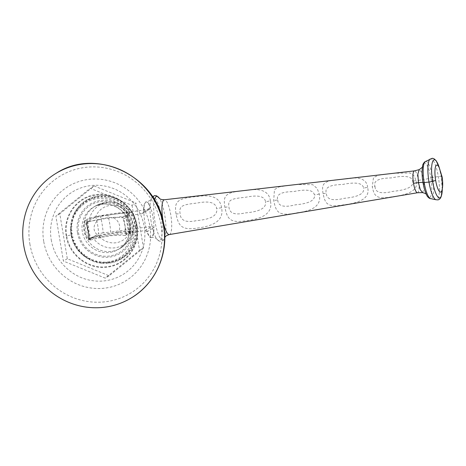 <?xml version="1.0" encoding="UTF-8"?>
<svg xmlns="http://www.w3.org/2000/svg" width="466" height="466" viewBox="0 0 466 466"><rect width="100%" height="100%" fill="white"/><g stroke="black" fill="none" stroke-linecap="round" stroke-linejoin="round"><path stroke-width="0.35" stroke-dasharray="2.33 1.75" d="M51.248 239.809A48.388 46.699 -120.9 0 0 105.666 280.707A48.388 46.699 -120.9 0 0 144.198 226.616A48.388 46.699 59.1 0 0 89.775 185.718A48.388 46.699 59.1 0 0 51.248 239.809M132.041 205.337L139.561 250.277L105.24 278.15L63.399 261.082L55.879 216.148L90.2 188.276L132.041 205.337L135.967 202.99L143.487 247.929L139.561 250.277M143.487 247.929L109.161 275.802L67.32 258.741L59.799 213.801L94.12 185.928L90.2 188.276M94.12 185.928L135.967 202.99M59.799 213.801L55.879 216.148M67.32 258.741L63.399 261.082M109.161 275.802L105.24 278.15M72.568 233.647L71.251 234.433C70.78 235.447 71.216 235.184 72.568 233.647L70.832 233.629L71.531 237.124L73.069 241.784L74.403 240.351L72.585 240.532M136.334 221.863L134.552 221.944C135.757 220.313 136.2 220.051 135.868 221.158L137.033 225.358L135.297 225.34C136.649 223.802 137.086 223.54 136.614 224.554L135.297 225.34M137.033 225.358L137.365 228.905L135.693 228.789C137.173 227.356 137.61 227.093 137.01 228.002L135.693 228.789M137.365 228.905L137.051 231.456L137.336 232.464L135.734 232.249C137.336 230.932 137.773 230.67 137.051 231.456L135.734 232.249M137.336 232.464L137.144 234.544L136.736 234.893L136.934 235.994L135.425 235.68L136.736 234.893L135.425 235.68M136.934 235.994L136.538 238.004L136.072 238.26L136.171 239.46L134.756 239.046L136.072 238.26L134.756 239.046M136.171 239.46L135.577 241.376L135.058 241.528L135.047 242.815L133.748 242.314L135.058 241.528L133.748 242.314M135.047 242.815L134.272 244.621L133.719 244.662L133.579 246.031L132.402 245.448C134.33 244.72 134.767 244.458 133.719 244.662L132.402 245.448M133.579 246.031L132.635 247.708L132.053 247.621L131.779 249.06L130.736 248.407C132.711 247.842 133.154 247.58 132.053 247.621L130.736 248.407M131.779 249.06L130.678 250.603L130.09 250.382L129.67 251.873L128.773 251.168C130.777 250.766 131.214 250.504 130.09 250.382L128.773 251.168M129.67 251.873L128.43 253.271L127.841 252.904L127.27 254.436L126.531 253.69C128.54 253.457 128.983 253.195 127.841 252.904L126.531 253.69M125.342 255.17L124.614 256.719L124.032 255.956L125.902 255.677L125.342 255.17L124.032 255.956M122.616 257.15L121.731 258.7L121.306 257.937L123.129 257.803L122.616 257.15L121.306 257.937M119.692 258.822L118.655 260.36L118.381 259.609L120.141 259.614L119.692 258.822L118.381 259.609M116.605 260.168L115.422 261.671L115.288 260.954L116.972 261.094L116.605 260.168L115.288 260.954M113.384 261.17C112.172 262.807 111.735 263.069 112.067 261.956L113.652 262.224L113.384 261.17L112.067 261.956L112.067 262.626L110.221 262.987L110.063 261.828C108.718 263.366 108.281 263.628 108.753 262.614L110.221 262.987M106.726 263.383L106.691 262.119C105.211 263.552 104.774 263.814 105.374 262.911L106.726 263.383L108.625 263.214L108.753 262.614L110.063 261.828M103.196 263.395L103.289 262.055C101.693 263.366 101.256 263.628 101.972 262.841L103.196 263.395L105.141 263.436L106.691 262.119M99.683 263.034L99.905 261.63L98.588 262.416L99.683 263.034L101.646 263.284L103.289 262.055M96.217 262.306L96.567 260.844L95.25 261.63L96.217 262.306L98.18 262.766L99.905 261.63M92.839 261.21L93.322 259.713L92.006 260.5L92.839 261.21L94.784 261.886L96.567 260.844M89.589 259.766L90.2 258.246C88.266 258.974 87.829 259.236 88.884 259.032L91.493 260.663L93.322 259.713M86.501 257.995L87.229 256.463C85.255 257.028 84.818 257.29 85.919 257.249L88.336 259.096L90.2 258.246M83.612 255.91L84.457 254.378C82.453 254.774 82.016 255.036 83.14 255.164L85.348 257.215L87.229 256.463M80.95 253.539L81.9 252.013C79.89 252.246 79.453 252.508 80.589 252.799L82.558 255.03L83.14 255.164L84.457 254.378M78.538 250.912L79.593 249.397L77.706 249.863L80.001 252.572L80.589 252.799L81.9 252.013M77.56 246.561L75.684 246.933L76.407 248.058L77.56 246.561L76.249 247.353M75.824 243.537L73.972 243.811L74.577 245.005L75.824 243.537L74.513 244.324M73.313 237.043L71.997 237.829C71.665 238.936 72.108 238.674 73.313 237.043L71.531 237.124M72.172 230.198L70.855 230.985C70.255 231.893 70.692 231.631 72.172 230.198L70.5 230.082L70.832 233.629M72.125 226.744L70.815 227.53C70.092 228.317 70.529 228.055 72.125 226.744L70.529 226.523L70.815 227.53L70.5 230.082M72.44 223.307L71.129 224.099L72.44 223.307L70.931 222.993L71.129 224.099L70.721 224.443L70.529 226.523M73.11 219.94L71.793 220.727L73.11 219.94L71.694 219.527L71.793 220.727L71.327 220.983L70.931 222.993M74.117 216.673L72.801 217.459L74.117 216.673L72.818 216.172L72.801 217.459L72.288 217.61L71.694 219.527M75.463 213.545L74.146 214.331C73.098 214.535 73.535 214.273 75.463 213.545L74.286 212.962L74.146 214.331L73.593 214.366L72.818 216.172M77.129 210.58L75.812 211.366C74.711 211.407 75.154 211.145 77.129 210.58L76.086 209.927L75.812 211.366L75.23 211.279L74.286 212.962M79.092 207.824L77.775 208.611C76.651 208.483 77.088 208.22 79.092 207.824L78.195 207.114L77.775 208.611L77.187 208.384L76.086 209.927M81.334 205.296L80.024 206.083C78.882 205.791 79.325 205.529 81.334 205.296L80.595 204.551L80.024 206.083L79.436 205.722L78.195 207.114M83.833 203.03L83.251 202.267L82.523 203.817L81.964 203.31L83.833 203.03L82.523 203.817M86.559 201.056L86.134 200.287L85.249 201.842L84.736 201.19L86.559 201.056L85.249 201.842M89.484 199.384L89.21 198.632L88.173 200.17L87.725 199.378L89.484 199.384L88.173 200.17M92.577 198.033L92.443 197.316L91.26 198.825L90.893 197.893L92.577 198.033L91.26 198.825M94.481 197.817L95.798 197.031C96.13 195.918 95.693 196.18 94.481 197.817L94.214 196.769L95.798 197.031L95.798 196.361L97.644 196L99.112 196.372L99.241 195.772L101.139 195.609L102.491 196.081L102.724 195.551L104.669 195.592L105.893 196.145L106.219 195.703L108.182 195.953L109.277 196.57L109.685 196.221L111.648 196.681L112.615 197.357L113.081 197.101L119.529 199.891L124.253 203.077L130.16 209.123L128.272 209.589L129.327 208.075M97.796 197.165L99.112 196.372C99.584 195.359 99.147 195.621 97.796 197.165L97.644 196M101.174 196.868L102.491 196.081C103.091 195.172 102.654 195.435 101.174 196.868L101.139 195.609M104.576 196.932L105.893 196.145C106.609 195.359 106.172 195.621 104.576 196.932L104.669 195.592M107.961 197.357L109.277 196.57L107.961 197.357L108.182 195.953M111.298 198.143L112.615 197.357L111.298 198.143L111.648 196.681M114.543 199.273L115.859 198.487L114.543 199.273L115.026 197.776M117.665 200.741L118.981 199.955C120.036 199.751 119.599 200.013 117.665 200.741L118.277 199.221M120.636 202.529L121.946 201.737C123.047 201.696 122.61 201.959 120.636 202.529L121.364 200.992M123.408 204.615L124.725 203.823C125.849 203.951 125.412 204.213 123.408 204.615L124.253 203.077M125.966 206.974L127.276 206.188C128.412 206.479 127.975 206.741 125.966 206.974L126.915 205.448M131.616 211.64L132.181 212.053L130.299 212.426L131.459 210.929L131.616 211.64L130.299 212.426M133.352 214.663L133.893 215.175L132.041 215.455L133.288 213.987L133.352 214.663L132.041 215.455M134.773 217.849L135.28 218.461L133.462 218.636L134.796 217.203L134.773 217.849L133.462 218.636M135.28 218.461L135.868 221.158L134.552 221.944M130.451 232.15L130.48 234.136L133.043 231.94C133.171 231.643 132.198 231.52 130.119 231.59A28.676 2.831 -9.5 0 0 98.973 236.012L92.88 237.66L88.435 239.67C87.783 239.932 87.154 239.384 86.559 238.015C84.795 232.796 83.95 227.752 84.031 222.876L85.179 220.208L89.618 218.181L95.734 216.632A28.676 2.831 170.5 0 1 126.874 212.216C128.948 212.082 129.915 212.17 129.769 212.479L127.224 214.68L127.917 217.016A24.512 23.65 59.1 0 1 130.381 224.414A24.512 23.65 59.1 0 1 130.451 232.15L130.463 232.132C131.214 226.86 130.369 221.822 127.934 217.005L127.917 217.016M127.055 215.426A0.536 0.518 -120.9 0 1 126.874 215.49L124.218 216.084L122.063 217.377A5.12 0.507 170.5 0 1 121.83 217.488L123.263 219.008L125.051 226.179L125.738 233.81L124.841 235.464C113.413 234.951 109.929 235.26 90.818 239.926L91.132 239.751A11.714 1.153 -9.5 0 0 90.491 239.081A29.247 2.883 170.5 0 1 88.785 238.86L87.532 237.677C85.826 232.569 84.998 227.635 85.057 222.876L85.773 220.884L90.188 218.88L96.031 217.354A28.164 2.779 170.5 0 1 126.624 213.009C128.616 212.91 129.548 213.014 129.42 213.311L126.874 215.49L127.573 217.179A23.97 23.131 59.1 0 1 130.055 231.981L129.886 233.46L132.426 231.287C132.554 230.985 131.622 230.886 129.63 230.985A28.164 2.779 -9.5 0 0 99.042 235.324L93.194 236.85L88.528 238.93L90.13 239.105A1.614 1.48 -86.6 0 1 88.773 237.8A30.867 3.046 170.5 0 1 87.532 237.677L86.559 238.015M125.738 233.81A6.734 0.664 -9.5 0 0 126.362 233.542A1.614 1.561 59.1 0 1 125.639 235.149L124.841 235.464A5.12 0.507 -9.5 0 0 125.074 235.347L127.23 234.06L129.886 233.46A0.536 0.518 59.1 0 1 130.48 234.136M90.818 239.926C89.583 240.124 88.889 239.722 88.732 238.709L89.326 238.382A10.101 0.996 -9.5 0 0 89.647 238.056A10.101 0.996 -9.5 0 0 88.773 237.8L86.297 222.998A10.101 0.996 170.5 0 1 87.171 223.249A10.101 0.996 170.5 0 1 86.845 223.575L86.257 223.907L88.022 231.014L88.732 238.709M87.917 221.507A19.502 4.736 -98.1 0 0 90.748 238.423L101.139 236.92C97.213 235.458 94.872 232.977 94.12 229.482C93.689 225.899 95.087 222.742 98.309 219.999L87.917 221.507L95.786 216.795L100.289 215.904A21.721 5.277 -98.1 0 1 103.12 232.825L110.617 232.045A19.188 4.66 81.9 0 0 109.661 223.313A19.188 4.66 81.9 0 0 107.786 215.129L149.778 209.187L142.078 213.655L113.5 217.797C116.85 219.544 118.877 222.212 119.593 225.794C120.077 229.377 118.993 232.353 116.331 234.718L144.909 230.577L146.959 231.8A18.052 4.386 81.9 0 0 151.188 237.625A18.052 4.386 81.9 0 0 153.646 227.798L152.062 226.29L110.617 232.045M101.139 236.92C107.541 235.423 112.603 234.689 116.331 234.718M142.078 213.655L149.231 209.374L150.285 207.708A18.052 4.386 81.9 0 0 146.114 201.877A18.052 4.386 81.9 0 0 143.598 211.71L142.66 213.445M86.257 223.907L87.136 222.212L87.812 221.95C106.935 217.278 110.395 216.975 121.83 217.488M113.5 217.797C109.737 217.779 104.669 218.513 98.309 219.999M90.748 238.423L98.617 233.716A19.502 4.736 81.9 0 0 95.786 216.795M103.12 232.825L98.617 233.716M107.786 215.129L100.289 215.904M127.119 215.344A0.536 0.518 -120.9 0 0 127.305 215.275L127.934 217.005L126.036 217.453L123.88 218.74L126.362 233.542L128.517 232.254L130.055 231.981L130.463 232.132L130.334 233.751L129.886 233.46M87.812 221.95L88.126 221.775A11.714 1.153 170.5 0 0 87.486 221.105A29.247 2.883 -9.5 0 1 85.773 220.884A0.536 0.513 61.6 0 1 85.179 220.208M90.188 218.88A0.536 0.489 68.3 0 1 89.618 218.181A23.143 22.333 59.1 0 1 113.523 202.331C120.344 203.362 125.756 206.706 129.764 212.368L129.769 212.479A0.536 0.536 -155.7 0 1 129.822 213.003L127.305 215.275A0.536 0.518 -120.9 0 0 127.468 214.535A24.512 23.65 59.1 0 0 94.982 206.287C100.644 202.902 106.825 201.586 113.523 202.331A23.143 22.333 59.1 0 1 129.769 212.479M87.486 221.105A1.614 1.48 93.4 0 0 86.297 222.998A30.867 3.046 -9.5 0 1 85.057 222.876A0.536 0.32 1.7 0 0 84.031 222.876M88.785 238.86A0.536 0.513 -118.4 0 0 88.435 239.67M221.571 207.731C220.162 197.811 211.884 194.089 196.728 196.57C175.536 198.242 174.43 202.768 176.049 214.069C178.338 224.07 180.062 230.915 197.351 228.072C215.822 225.888 223.901 219.107 221.571 207.731A7.543 0.746 -9.5 0 0 216.696 208.582C215.706 202.529 209.222 200.683 197.24 203.036C182.841 204.679 178.763 205.523 180.103 213.673C180.517 220.622 186.039 222.929 196.664 220.599C211.156 219.393 217.838 215.385 216.696 208.582M388.877 173.835L378.584 175.251L373.511 177.511L372.264 186.755C374.07 194.724 375.13 200.089 391.865 196.803C410.587 194.736 418.66 189.353 416.091 180.657L414.192 175.979L410.15 172.979L393.817 173.265M367.61 187.402C366.87 178.909 358.913 176.131 343.739 179.055C322.216 180.581 321.616 183.633 323.06 193.606C325.105 202.267 325.99 208.22 343.343 204.865C362.03 202.838 370.12 197.013 367.61 187.402A5.924 0.583 -9.5 0 0 363.62 188.101C362.74 182.981 355.669 181.787 342.399 184.524C329.765 184.722 324.418 187.641 326.357 193.291C326.55 199.547 332.561 201.213 344.391 198.289C358.243 196.996 364.651 193.6 363.62 188.101M288.419 185.439L278.819 186.948L274.468 189.627L273.688 200.479C276.041 210.725 276.874 217.168 297.209 212.746C314.177 210.807 321.54 204.597 319.297 194.13L317.142 188.433L312.721 184.676L296.679 184.484M270.437 200.933C269.15 191.241 260.908 187.775 245.722 190.53C224.064 192.109 223.249 196.104 224.868 207.277C227.181 217.069 228.375 223.861 246.071 220.692C264.682 218.618 272.802 212.03 270.437 200.933A7.543 0.746 -9.5 0 0 265.55 201.784C264.636 196.285 258.152 194.747 246.1 197.176C231.841 198.784 227.688 199.221 228.928 206.881C229.348 213.329 234.748 215.339 245.139 212.921C259.725 211.71 266.529 207.999 265.55 201.784M375.025 186.499C375.113 192.644 381.159 194.246 393.176 191.316C407.29 189.953 413.808 186.598 412.742 181.245C411.95 176.265 404.785 175.152 391.248 177.913C378.427 178.14 373.021 181 375.025 186.499A4.846 0.478 170.5 0 0 372.264 186.755M277.753 200.083C278.051 206.188 283.922 207.766 295.374 204.824C309.028 203.607 315.371 200.328 314.404 194.98C313.525 189.994 306.552 188.876 293.475 191.625C281.196 191.712 275.954 194.532 277.753 200.083A7.543 0.746 170.5 0 0 273.688 200.479M129.583 208.803L128.272 209.589M79.593 249.397L78.282 250.184M74.403 240.351L73.092 241.138M29.865 243.875A68.298 65.91 -120.9 0 0 106.679 301.595A68.298 65.91 -120.9 0 0 161.055 225.253A68.298 65.91 59.1 0 0 84.241 167.527A68.298 65.91 59.1 0 0 29.865 243.875M43.705 241.301A55.268 53.334 59.1 0 1 87.713 179.521A55.268 53.334 59.1 0 1 149.871 226.237A55.268 53.334 -120.9 0 1 105.869 288.011A55.268 53.334 -120.9 0 1 43.705 241.301M66.207 235.895C62.467 216.574 76.622 196.769 95.687 194.637C114.514 191.514 134.33 206.455 137.08 225.835C140.814 245.157 126.665 264.962 107.599 267.094C88.773 270.216 68.951 255.275 66.207 235.895L66.708 235.819C63.027 216.777 76.977 197.252 95.775 195.149C114.333 192.074 133.87 206.799 136.579 225.905A4.311 0.425 170.5 0 1 133.457 226.016L133.457 226.016A4.311 0.425 170.5 0 1 134.994 225.422A33.109 31.95 59.1 0 1 108.636 262.428A33.109 31.95 59.1 0 1 71.403 234.445A33.109 31.95 59.1 0 1 97.761 197.438A33.109 31.95 59.1 0 1 134.994 225.422M137.08 225.835L136.579 225.905C140.26 244.953 126.309 264.472 107.518 266.575C88.959 269.657 69.417 254.925 66.708 235.819A4.311 0.425 -9.5 0 0 71.77 234.555L71.77 234.555A4.311 0.425 -9.5 0 0 71.403 234.445M77.467 232.697A28.816 27.809 -120.9 0 0 109.877 257.051A28.816 27.809 -120.9 0 0 132.822 224.839A28.816 27.809 59.1 0 0 100.411 200.485A28.816 27.809 59.1 0 0 77.467 232.697M131.785 224.985A27.739 26.772 -120.9 0 0 100.586 201.539A27.739 26.772 -120.9 0 0 78.504 232.551A27.739 26.772 -120.9 0 0 109.702 255.997A27.739 26.772 -120.9 0 0 131.785 224.985M129.408 224.991A24.512 23.65 -120.9 0 0 93.287 207.3A24.512 23.65 -120.9 0 0 82.331 231.672A24.512 23.65 -120.9 0 0 118.457 249.362A24.512 23.65 -120.9 0 0 129.408 224.991M93.194 236.85A0.536 0.489 -111.7 0 0 92.88 237.66A23.143 22.333 -120.9 0 0 114.135 247.9A23.143 22.333 -120.9 0 0 132.402 233.88C129.892 240.136 125.808 244.959 120.152 248.349L118.457 249.362C126.968 243.718 130.591 235.621 129.327 225.084C127.224 208.518 106.644 198.475 93.287 207.3L94.982 206.287A24.512 23.65 59.1 0 0 84.031 230.658A24.512 23.65 -120.9 0 0 120.152 248.349A24.512 23.65 -120.9 0 0 130.725 233.99A0.536 0.518 59.1 0 0 130.125 233.32M132.426 231.287A0.536 0.536 24.3 0 1 133.031 231.963C132.775 230.985 131.657 230.664 129.688 230.979A0.536 0.402 -93.1 0 1 130.119 231.59A18.984 18.32 -120.9 0 1 98.973 236.012L99.019 235.33L94.085 236.536L88.528 238.93M152.965 217.284A18.046 4.386 -98.1 0 1 151.467 237.578A18.046 4.386 -98.1 0 1 144.844 222.142A18.046 4.386 -98.1 0 1 146.394 201.848A18.046 4.386 -98.1 0 1 152.965 217.284M144.909 230.577L152.062 226.29M146.959 231.8L153.646 227.798M143.598 211.71L150.285 207.708M122.063 217.377A1.614 1.561 -120.9 0 1 123.88 218.74A6.734 0.664 170.5 0 1 123.263 219.008M124.218 216.084A1.614 1.561 -120.9 0 1 126.036 217.453L128.517 232.254A1.614 1.561 59.1 0 1 127.795 233.862L125.639 235.149A1.614 1.561 59.1 0 1 125.074 235.347M126.775 215.502A1.614 0.39 -98.1 0 0 126.676 217.307L129.152 232.109A1.614 0.39 81.9 0 0 129.746 233.489L127.795 233.862A1.614 1.561 59.1 0 1 127.23 234.06M127.067 215.42A0.536 0.518 -120.9 0 0 127.224 214.68M129.42 213.311A0.536 0.536 -155.7 0 0 129.822 213.003L129.764 212.368M132.402 233.88A23.143 22.333 -120.9 0 0 133.031 231.963L132.402 233.88M96.031 217.354L95.734 216.632A18.984 18.32 59.1 0 1 126.874 212.216A0.536 0.402 86.9 0 1 126.624 213.009M90.491 239.081A1.614 1.48 -86.6 0 1 90.13 239.105L90.526 239.151L89.647 238.056L87.171 223.249L87.608 221.95A1.614 1.549 -118.9 0 0 86.845 223.575L89.326 238.382A1.614 1.549 61.1 0 0 91.132 239.751M99.042 235.324L99.019 235.33C110.71 232.994 120.933 231.544 129.688 230.979A0.536 0.402 -93.1 0 0 129.63 230.985M88.126 221.775A1.614 1.549 -118.9 0 0 87.608 221.95L87.136 222.212M151.147 221.665A22.059 5.359 -98.1 0 1 151.165 198.941A22.059 5.359 -98.1 0 1 161.073 215.723A22.059 5.359 -98.1 0 1 156.85 239.041A22.059 5.359 -98.1 0 1 151.147 221.665M151.188 237.625L151.467 237.578C151.485 237.223 155.376 237.701 155.871 238.307L156.85 239.041C159.075 241.254 158.492 241.073 161.189 241.306C163.7 240.229 163.164 240.969 164.923 237.305L164.877 237.456A21.966 5.336 81.9 0 0 164.923 237.305A21.966 5.336 81.9 0 0 164.754 215.21A21.966 5.336 81.9 0 0 159.395 198.359A21.966 5.336 81.9 0 0 159.308 198.225L159.395 198.359M154.45 199.891A21.966 5.336 81.9 0 0 154.869 221.123A21.966 5.336 81.9 0 0 164.778 237.724M169.309 234.567A17.574 4.27 81.9 0 0 170.772 214.809A17.574 4.27 81.9 0 0 164.376 199.768M417.553 192.738A11.038 2.679 81.9 0 0 418.474 180.325A11.038 2.679 81.9 0 0 414.455 170.876M224.868 207.277A7.543 0.746 170.5 0 1 228.928 206.881M176.049 214.069A7.543 0.746 170.5 0 1 180.103 213.673M418.474 180.325A19.391 1.911 -9.5 0 0 423.67 179.526L424.2 188.794L422.505 192.609M439.362 167.911A19.257 4.677 -98.1 0 1 441.285 176.241L438.32 176.509A16.159 1.596 170.5 0 1 432.623 177.517L430.875 177.901A17.498 4.252 -98.1 0 1 430.677 196.349A17.498 4.252 -98.1 0 1 424.806 190.384L426.291 194.316M422.074 171.121A17.498 4.252 -98.1 0 1 425.569 163.298A17.498 4.252 -98.1 0 1 430.875 177.901A8.621 0.85 170.5 0 1 423.67 179.526L421.613 172.047L419.243 169.624M425.575 161.475A18.797 4.567 -98.1 0 1 432.623 177.517A18.797 4.567 -98.1 0 1 430.852 198.673M430.083 159.069A20.731 5.039 -98.1 0 1 438.32 176.509A20.731 5.039 -98.1 0 1 435.821 199.716M439.182 167.527A13.654 3.314 -98.1 0 1 441.797 176.742A39.86 3.932 170.5 0 1 441.285 176.247A19.257 4.677 -98.1 0 1 442.31 188.66M439.083 167.311L441.285 176.247A39.86 3.932 170.5 0 1 441.285 176.241L442.31 188.643M441.797 176.742A13.654 3.314 -98.1 0 1 442.24 189.074M416.091 180.657A4.846 0.478 -9.5 0 0 412.742 181.245M323.06 193.606A5.924 0.583 170.5 0 1 326.357 193.291M319.297 194.13A7.543 0.746 -9.5 0 0 314.404 194.98M71.77 234.555C68.222 216.416 82.698 198.376 100.615 198.4C109.568 198.283 117.374 201.429 124.038 207.83C129.822 214.372 132.961 220.435 133.457 226.016C137.004 244.149 122.529 262.189 104.611 262.166C95.658 262.282 87.853 259.137 81.189 252.741C75.405 246.199 72.265 240.136 71.77 234.555M127.27 254.436L125.902 255.677M124.614 256.719L123.129 257.803M121.731 258.7L120.141 259.614M118.655 260.36L116.972 261.094M115.422 261.671L113.652 262.224M77.706 249.863L76.407 248.058M75.684 246.933L74.577 245.005M73.972 243.811L73.069 241.784M80.595 204.551L81.964 203.31M83.251 202.267L84.736 201.19M86.134 200.287L87.725 199.378M89.21 198.632L90.893 197.893M92.443 197.316L94.214 196.769M130.16 209.123L131.459 210.929M132.181 212.053L133.288 213.987M133.893 215.175L134.796 217.203M152.487 196.734L149.93 200.374C148.13 201.475 146.953 201.964 146.394 201.848L146.114 201.877M442.205 189.312L441.285 176.247L439.374 167.923M422.074 171.127L422.406 166.927"/><path stroke-width="0.7" d="M56.264 173.218A72.766 70.22 59.1 0 0 23.743 245.576A72.766 70.22 -120.9 0 0 130.998 298.1A72.766 70.22 -120.9 0 0 163.519 225.742A72.766 70.22 59.1 0 0 56.264 173.218C96.683 146.732 157.601 176.579 163.77 225.462C168.884 253.807 155.359 283.951 130.998 298.1M393.817 173.265L388.877 173.835M390.013 173.702L288.419 185.439M152.487 196.734L154.695 195.557L156.698 195.854L159.308 198.231A21.966 5.336 81.9 0 0 154.45 199.891M159.395 198.359L159.285 198.196C159.803 198.12 158.894 199.53 164.376 199.768A17.574 4.27 81.9 0 0 162.861 219.538A17.574 4.27 81.9 0 0 169.309 234.567C164.119 236.326 165.378 237.427 164.859 237.491L164.923 237.305M426.536 194.584C425.732 194.299 427.147 193.798 422.505 192.609L420.291 189.662L418.439 182.655L417.862 173.952L419.243 169.624L414.455 170.876A11.038 2.679 81.9 0 0 413.505 183.295A11.038 2.679 81.9 0 0 417.553 192.738L169.309 234.567M413.505 183.295A19.391 1.911 170.5 0 1 418.439 182.655A8.621 0.85 -9.5 0 1 423 182.614A17.498 4.252 -98.1 0 1 422.074 171.127A17.498 4.252 -98.1 0 1 422.074 171.121C422.417 166.519 422.761 164.207 423.099 164.172C423.92 162.558 424.742 161.661 425.575 161.475A18.797 4.567 -98.1 0 0 424.165 182.579L423 182.614A17.498 4.252 -98.1 0 0 424.806 190.378A17.498 4.252 -98.1 0 1 424.806 190.378C426.314 194.508 427.287 196.635 427.724 196.774C428.866 198.079 429.908 198.714 430.852 198.673A18.797 4.567 -98.1 0 1 424.165 182.579A16.159 1.596 -9.5 0 1 428.988 182.095A20.731 5.039 -98.1 0 1 430.054 159.092A20.731 5.039 -98.1 0 1 430.083 159.069M442.31 188.643L441.232 196.489L440.568 197.922L439.584 199.122L438.133 199.891L435.821 199.716A20.731 5.039 -98.1 0 1 428.988 182.095L432.617 181.425A19.257 4.677 -98.1 0 1 432.862 161.073A19.257 4.677 -98.1 0 1 439.362 167.911M442.31 188.66A19.257 4.677 -98.1 0 1 438.494 197.52A19.257 4.677 -98.1 0 1 432.617 181.425A39.86 3.932 -9.5 0 1 435.658 180.418A13.654 3.314 -98.1 0 1 435.448 167.026A13.654 3.314 -98.1 0 1 439.182 167.527L439.112 167.381M439.182 167.527L442.164 177.086C442.857 182.101 442.881 186.097 442.24 189.074A13.654 3.314 -98.1 0 1 439.176 191.165A13.654 3.314 -98.1 0 1 435.658 180.418M414.455 170.876L392.512 173.416M289.054 185.363L164.376 199.768M422.505 192.609L417.553 192.738M435.821 199.716L430.852 198.673M439.374 167.923L436.147 160.677L433.834 158.615L432.227 158.283L425.575 161.475M422.563 166.607C423.204 166.566 422.097 167.568 419.243 169.624M392.5 173.416L390.124 173.69M296.679 184.484L289.083 185.363"/></g></svg>
